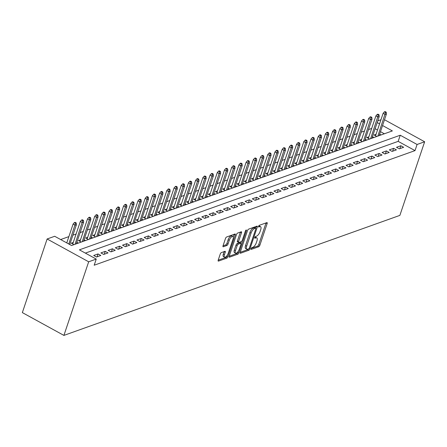 <?xml version="1.0" encoding="UTF-8"?>
<svg xmlns="http://www.w3.org/2000/svg" width="447" height="447" viewBox="0 0 447 447"><rect width="100%" height="100%" fill="white"/><g stroke="black" fill="none" stroke-linecap="round" stroke-linejoin="round"><path stroke-width="0.67" d="M251.013 248.733A0.961 0.386 118.8 0 0 251.046 249.398A0.961 0.386 118.8 0 0 251.225 249.404L258.74 246.716A1.369 0.548 118.8 0 0 259.852 245.258L267.15 223.578A1.369 0.548 118.8 0 0 267.105 222.634A1.369 0.548 118.8 0 0 266.848 222.628L259.327 225.316A0.961 0.386 118.8 0 0 258.55 226.333A0.961 0.386 118.8 0 0 258.584 226.998A0.961 0.386 118.8 0 0 258.763 227.003L259.735 226.651A4.386 1.749 118.8 0 1 260.551 226.663A4.386 1.749 118.8 0 1 260.702 229.697L260.093 231.507A4.386 1.749 118.8 0 1 256.533 236.167L255.561 236.513A0.961 0.386 118.8 0 0 254.779 237.536A0.961 0.386 118.8 0 0 254.812 238.201A0.961 0.386 118.8 0 0 254.991 238.201L255.963 237.854A4.386 1.749 118.8 0 1 256.779 237.86A4.386 1.749 118.8 0 1 256.936 240.899L256.327 242.704A4.386 1.749 118.8 0 1 252.762 247.37L251.79 247.716A0.961 0.386 118.8 0 0 251.013 248.733M221.366 252.6A1.369 0.548 118.8 0 0 220.254 254.052L218.209 260.137A1.369 0.548 118.8 0 0 218.253 261.087A1.369 0.548 118.8 0 0 218.51 261.087L226.864 258.103A1.369 0.548 118.8 0 0 227.976 256.645L235.267 234.971A1.369 0.548 118.8 0 0 235.223 234.021A1.369 0.548 118.8 0 0 234.966 234.016L226.618 236.999A1.369 0.548 118.8 0 0 225.506 238.458L223.031 245.805A1.369 0.548 118.8 0 0 223.081 246.755A1.369 0.548 118.8 0 0 223.332 246.755L226.908 245.481A1.369 0.548 118.8 0 0 228.02 244.023L229.244 240.38A3.665 1.464 118.8 0 1 232.904 236.485A3.665 1.464 118.8 0 1 233.032 239.028L228.227 253.298A3.665 1.464 118.8 0 1 224.573 257.193A3.665 1.464 118.8 0 1 224.444 254.65L225.243 252.27A1.369 0.548 118.8 0 0 225.199 251.32A1.369 0.548 118.8 0 0 224.942 251.32L221.366 252.6M96.25 259.087L88.679 261.791L63.904 335.406L399.875 215.387L424.65 141.772L417.079 144.476L400.233 135.229L79.404 249.839L96.25 259.087L94.183 265.222L415.017 150.611L417.079 144.476M240.218 252.276A1.369 0.548 118.8 0 0 240.262 253.225A1.369 0.548 118.8 0 0 240.52 253.225L248.867 250.242A1.369 0.548 118.8 0 0 249.985 248.783L257.276 227.11A1.369 0.548 118.8 0 0 257.232 226.16A1.369 0.548 118.8 0 0 256.975 226.154L248.627 229.138A1.369 0.548 118.8 0 0 247.515 230.596L240.218 252.276M237.865 254.175L229.518 257.159A1.369 0.548 118.8 0 1 229.261 257.154A1.369 0.548 118.8 0 1 229.21 256.204L236.508 234.53A1.369 0.548 118.8 0 1 237.62 233.071L241.196 231.792A1.369 0.548 118.8 0 1 241.447 231.797A1.369 0.548 118.8 0 1 241.497 232.747L238.536 241.536A1.369 0.548 118.8 0 0 238.586 242.486A1.369 0.548 118.8 0 0 238.843 242.486L241.212 241.643A1.369 0.548 118.8 0 0 242.324 240.184L245.403 231.032A0.961 0.386 118.8 0 1 246.364 230.015A0.961 0.386 118.8 0 1 246.398 230.68L238.977 252.717A1.369 0.548 118.8 0 1 237.865 254.175L236.742 253.555L229.199 256.254M73.269 242.419L71.229 243.151L73.973 244.66M80.482 239.843L78.437 240.575L81.186 242.084M87.69 237.268L85.645 238L88.394 239.508M94.898 234.692L92.853 235.424L95.602 236.932M102.112 232.116L100.067 232.848L102.816 234.357M109.319 229.54L107.274 230.272L110.023 231.781M116.527 226.964L114.482 227.696L117.231 229.205M123.735 224.388L121.696 225.12L124.445 226.629M130.949 221.813L128.904 222.545L131.653 224.053M138.157 219.237L136.111 219.969L138.861 221.477M145.364 216.661L143.325 217.393L146.068 218.901M152.578 214.091L150.533 214.817L153.282 216.326M159.786 211.515L157.741 212.241L160.49 213.75M166.994 208.939L164.954 209.665L167.698 211.174M174.207 206.363L172.162 207.09L174.911 208.598M181.415 203.787L179.37 204.514L182.119 206.022M188.623 201.211L186.583 201.938L189.327 203.446M195.836 198.636L193.791 199.362L196.54 200.871M203.044 196.06L200.999 196.786L203.748 198.295M210.252 193.484L208.213 194.216L210.956 195.719M217.465 190.908L215.42 191.64L218.17 193.143M224.673 188.332L222.628 189.064L225.377 190.567M231.881 185.756L229.842 186.488L232.585 187.997M239.095 183.181L237.05 183.913L239.799 185.421M246.303 180.605L244.258 181.337L247.007 182.845M253.51 178.029L251.471 178.761L254.214 180.27M260.724 175.453L258.679 176.185L261.428 177.694M267.932 172.877L265.887 173.609L268.636 175.118M275.14 170.301L273.095 171.033L275.844 172.542M282.348 167.726L280.308 168.458L283.057 169.966M289.561 165.15L287.516 165.882L290.265 167.39M296.769 162.574L294.724 163.306L297.473 164.814M303.977 159.998L301.937 160.73L304.681 162.239M311.19 157.422L309.145 158.154L311.894 159.663M318.398 154.852L316.353 155.578L319.102 157.087M325.606 152.276L323.567 153.003L326.31 154.511M332.819 149.7L330.774 150.427L333.523 151.935M340.027 147.124L337.982 147.851L340.731 149.359M347.235 144.549L345.196 145.275L347.939 146.784M354.449 141.973L352.404 142.699L355.153 144.208M361.657 139.397L359.611 140.123L362.361 141.632M368.864 136.821L366.825 137.547L369.568 139.056M399.305 148.845L403.63 147.298L400.819 145.756L396.495 147.303L399.305 148.845M392.092 151.421L396.416 149.874L393.611 148.331L389.287 149.879L392.092 151.421M384.884 153.997L389.208 152.449L386.404 150.907L382.073 152.455L384.884 153.997M377.676 156.573L382.001 155.025L379.19 153.483L374.865 155.031L377.676 156.573M370.462 159.149L374.787 157.601L371.982 156.059L367.657 157.607L370.462 159.149M363.255 161.719L367.579 160.177L364.774 158.635L360.444 160.182L363.255 161.719M356.047 164.295L360.371 162.753L357.561 161.211L353.236 162.758L356.047 164.295M348.833 166.871L353.164 165.329L350.353 163.786L346.028 165.334L348.833 166.871M341.625 169.447L345.95 167.904L343.145 166.362L338.815 167.91L341.625 169.447M334.417 172.022L338.742 170.48L335.932 168.938L331.607 170.486L334.417 172.022M327.204 174.598L331.534 173.056L328.724 171.514L324.399 173.056L327.204 174.598M319.996 177.174L324.321 175.632L321.516 174.09L317.191 175.632L319.996 177.174M312.788 179.75L317.113 178.208L314.302 176.666L309.978 178.208L312.788 179.75M305.575 182.326L309.905 180.784L307.095 179.241L302.77 180.784L305.575 182.326M298.367 184.902L302.692 183.359L299.887 181.817L295.562 183.359L298.367 184.902M291.159 187.477L295.484 185.93L292.673 184.393L288.349 185.935L291.159 187.477M283.946 190.053L288.276 188.505L285.465 186.969L281.141 188.511L283.946 190.053M276.738 192.629L281.062 191.081L278.257 189.545L273.933 191.087L276.738 192.629M269.53 195.205L273.855 193.657L271.044 192.121L266.719 193.663L269.53 195.205M262.316 197.781L266.647 196.233L263.836 194.696L259.511 196.239L262.316 197.781M255.108 200.357L259.433 198.809L256.628 197.267L252.304 198.814L255.108 200.357M247.901 202.932L252.225 201.385L249.42 199.843L245.09 201.39L247.901 202.932M240.693 205.508L245.017 203.961L242.207 202.418L237.882 203.966L240.693 205.508M233.479 208.084L237.804 206.536L234.999 204.994L230.674 206.542L233.479 208.084M226.271 210.66L230.596 209.112L227.791 207.57L223.461 209.118L226.271 210.66M219.064 213.236L223.388 211.688L220.578 210.146L216.253 211.694L219.064 213.236M211.85 215.812L216.175 214.264L213.37 212.722L209.045 214.269L211.85 215.812M204.642 218.387L208.967 216.84L206.162 215.298L201.832 216.845L204.642 218.387M197.434 220.963L201.759 219.416L198.949 217.873L194.624 219.421L197.434 220.963M190.221 223.534L194.546 221.991L191.741 220.449L187.416 221.997L190.221 223.534M183.013 226.109L187.338 224.567L184.533 223.025L180.202 224.573L183.013 226.109M175.805 228.685L180.13 227.143L177.319 225.601L172.995 227.149L175.805 228.685M168.592 231.261L172.922 229.719L170.111 228.177L165.787 229.724L168.592 231.261M161.384 233.837L165.708 232.295L162.904 230.753L158.579 232.295L161.384 233.837M154.176 236.413L158.501 234.871L155.69 233.328L151.365 234.871L154.176 236.413M146.962 238.989L151.293 237.446L148.482 235.904L144.157 237.446L146.962 238.989M139.755 241.564L144.079 240.022L141.274 238.48L136.95 240.022L139.755 241.564M132.547 244.14L136.871 242.598L134.061 241.056L129.736 242.598L132.547 244.14M125.333 246.716L129.664 245.168L126.853 243.632L122.528 245.174L125.333 246.716M118.125 249.292L122.45 247.744L119.645 246.208L115.32 247.75L118.125 249.292M110.917 251.868L115.242 250.32L112.432 248.783L108.107 250.326L110.917 251.868M103.704 254.444L108.034 252.896L105.224 251.359L100.899 252.901L103.704 254.444M96.496 257.019L100.821 255.472L98.016 253.935L93.691 255.477L96.496 257.019M415.017 150.611L398.171 141.364L85.36 253.108M371.686 128.434L368.501 129.574M364.478 131.01L361.288 132.15M357.27 133.586L354.08 134.726M350.057 136.162L346.872 137.302M342.849 138.738L339.659 139.877M335.641 141.313L332.451 142.453M328.428 143.889L325.243 145.029M321.22 146.465L318.029 147.605M314.012 149.041L310.821 150.181M306.804 151.617L303.614 152.751M299.591 154.193L296.4 155.327M292.383 156.763L289.192 157.903M285.175 159.339L281.984 160.479M277.961 161.915L274.771 163.054M270.753 164.49L267.563 165.63M263.546 167.066L260.355 168.206M256.332 169.642L253.142 170.782M249.124 172.218L245.934 173.358M241.916 174.794L238.726 175.934M234.703 177.37L231.512 178.509M227.495 179.945L224.305 181.085M220.287 182.521L217.097 183.661M213.074 185.097L209.889 186.237M205.866 187.673L202.675 188.813M198.658 190.249L195.468 191.389M191.445 192.825L188.26 193.964M184.237 195.4L181.046 196.54M177.029 197.976L173.838 199.116M169.815 200.552L166.63 201.692M162.607 203.128L159.417 204.268M155.4 205.704L152.209 206.844M148.192 208.28L145.001 209.419M140.978 210.855L137.788 211.99M133.77 213.431L130.58 214.566M126.562 216.002L123.372 217.141M119.349 218.577L116.159 219.717M112.141 221.153L108.951 222.293M104.933 223.729L101.743 224.869M97.72 226.305L94.529 227.445M90.512 228.881L87.321 230.021M83.304 231.457L80.114 232.596M76.091 234.032L72.9 235.172M68.883 236.608L60.652 239.547M384.347 133.776L380.486 131.658M377.497 130.016L375.128 128.719M376.078 134.245L374.033 134.977L376.782 136.48M379.648 134.139L381.107 134.938M372.44 136.715L373.899 137.514M365.227 139.291L366.685 140.09M358.019 141.867L359.477 142.666M350.811 144.442L352.27 145.241M343.598 147.013L345.056 147.817M336.39 149.589L337.848 150.393M329.182 152.164L330.64 152.969M321.974 154.74L323.427 155.539M314.761 157.316L316.219 158.115M307.553 159.892L309.011 160.691M300.345 162.468L301.798 163.267M293.131 165.044L294.59 165.843M285.924 167.619L287.382 168.418M278.716 170.195L280.168 170.994M271.502 172.771L272.961 173.57M264.294 175.347L265.753 176.146M257.086 177.923L258.539 178.722M249.873 180.499L251.331 181.298M242.665 183.074L244.123 183.873M235.457 185.65L236.91 186.449M228.244 188.226L229.702 189.025M221.036 190.802L222.494 191.601M213.828 193.378L215.286 194.177M206.615 195.954L208.073 196.753M199.407 198.529L200.865 199.328M192.199 201.105L193.657 201.904M184.985 203.681L186.444 204.48M177.777 206.251L179.236 207.056M170.57 208.827L172.028 209.632M163.356 211.403L164.814 212.208M156.148 213.979L157.607 214.778M148.94 216.555L150.399 217.354M141.733 219.131L143.185 219.93M134.519 221.706L135.977 222.505M127.311 224.282L128.77 225.081M120.103 226.858L121.556 227.657M112.89 229.434L114.348 230.233M105.682 232.01L107.14 232.809M98.474 234.586L99.927 235.385M91.261 237.161L92.719 237.96M84.053 239.737L85.511 240.536M76.845 242.313L78.298 243.112M382.548 125.523L392.371 130.915L71.542 245.526L54.696 236.279L47.125 238.983L22.35 312.604L63.904 335.406M377.771 120.863L380.961 119.723M47.125 238.983L88.679 261.791M424.65 141.772L384.498 119.729M379.564 123.88L377.195 122.584M398.171 141.364L400.233 135.229M400.819 145.756L399.847 148.65M393.611 148.331L392.639 151.226M386.404 150.907L385.426 153.802M379.19 153.483L378.218 156.377M371.982 156.059L371.01 158.953M364.774 158.635L363.797 161.529M357.561 161.211L356.589 164.105M350.353 163.786L349.381 166.681M343.145 166.362L342.167 169.257M335.932 168.938L334.959 171.827M328.724 171.514L327.752 174.403M321.516 174.09L320.544 176.978M314.302 176.666L313.33 179.554M307.095 179.241L306.122 182.13M299.887 181.817L298.914 184.706M292.673 184.393L291.701 187.282M285.465 186.969L284.493 189.858M278.257 189.545L277.285 192.433M271.044 192.121L270.072 195.009M263.836 194.696L262.864 197.585M256.628 197.267L255.656 200.161M249.42 199.843L248.443 202.737M242.207 202.418L241.235 205.313M234.999 204.994L234.027 207.889M227.791 207.57L226.813 210.464M220.578 210.146L219.606 213.04M213.37 212.722L212.398 215.616M206.162 215.298L205.184 218.192M198.949 217.873L197.976 220.768M191.741 220.449L190.768 223.344M184.533 223.025L183.555 225.919M177.319 225.601L176.347 228.495M170.111 228.177L169.139 231.065M162.904 230.753L161.931 233.641M155.69 233.328L154.718 236.217M148.482 235.904L147.51 238.793M141.274 238.48L140.302 241.369M134.061 241.056L133.089 243.945M126.853 243.632L125.881 246.52M119.645 246.208L118.673 249.096M112.432 248.783L111.459 251.672M105.224 251.359L104.252 254.248M98.016 253.935L97.044 256.824M256.779 237.86L255.656 237.245A4.386 1.749 118.8 0 0 254.919 237.212M260.551 226.663L259.428 226.042A4.386 1.749 118.8 0 0 258.69 226.009M251.153 248.409L257.617 246.101A1.369 0.548 118.8 0 0 258.729 244.643L266.026 222.964A1.369 0.548 118.8 0 0 266.043 222.919M255.639 228.026L256.153 226.489A1.369 0.548 118.8 0 0 256.17 226.445M240.201 252.32L247.744 249.627A1.369 0.548 118.8 0 0 248.51 248.89M248.661 248.834A0.961 0.386 118.8 0 0 249.437 247.817L255.84 228.786A0.961 0.386 118.8 0 0 255.807 228.121A0.961 0.386 118.8 0 0 255.628 228.121L254.606 228.484A4.386 1.749 118.8 0 0 251.041 233.15L246.666 246.157A4.386 1.749 118.8 0 0 246.817 249.191A4.386 1.749 118.8 0 0 247.632 249.202L248.661 248.834M254.784 227.657A0.961 0.386 118.8 0 0 254.684 227.506A0.961 0.386 118.8 0 0 254.505 227.506L255.628 228.121M246.817 249.191L245.694 248.577A4.386 1.749 118.8 0 1 245.543 245.537L249.918 232.535A4.386 1.749 118.8 0 1 253.483 227.869L254.505 227.506M238.586 242.486L237.463 241.872A1.369 0.548 118.8 0 1 237.413 240.922L240.374 232.127A1.369 0.548 118.8 0 0 240.391 232.082M241.414 241.531L240.821 243.285M237.983 251.711L237.854 252.102L238.977 252.717M235.468 250.661A3.665 1.464 118.8 0 0 235.597 253.198A3.665 1.464 118.8 0 0 239.257 249.309L240.944 244.28A1.369 0.548 118.8 0 0 240.899 243.33A1.369 0.548 118.8 0 0 240.642 243.324L238.273 244.174A1.369 0.548 118.8 0 0 237.161 245.632L235.468 250.661L234.345 250.041A3.665 1.464 118.8 0 0 234.474 252.583L235.597 253.198M240.899 243.33L239.776 242.715A1.369 0.548 118.8 0 0 239.519 242.71L240.642 243.324M234.345 250.041L236.038 245.017A1.369 0.548 118.8 0 1 237.15 243.559L239.519 242.71M236.742 253.555A1.369 0.548 118.8 0 0 237.854 252.102M224.573 257.193L223.45 256.572A3.665 1.464 118.8 0 1 223.321 254.036L224.12 251.655A1.369 0.548 118.8 0 0 224.137 251.611M232.904 236.485L231.781 235.871A3.665 1.464 118.8 0 0 228.121 239.765L229.244 240.38M223.014 245.85L225.785 244.861A1.369 0.548 118.8 0 0 226.897 243.408L228.121 239.765M233.256 236.994L234.144 234.351A1.369 0.548 118.8 0 0 234.161 234.306M218.192 260.182L225.741 257.489A1.369 0.548 118.8 0 0 226.852 256.03L226.959 255.706M386.242 112.208L385.118 111.594L384.398 111.851L385.521 112.465L386.242 112.208L386.443 113.946L385.146 114.41L383.124 113.303L375.547 135.81M385.521 112.465L377.844 136.1M386.443 113.946L379.145 135.637M383.124 113.303L384.398 111.851M379.034 114.784L377.911 114.169L377.19 114.426L378.313 115.041L379.034 114.784L379.235 116.522L377.938 116.985L375.916 115.874L368.339 138.386M378.313 115.041L370.636 138.676M379.235 116.522L371.932 138.212M375.916 115.874L377.19 114.426M371.826 117.36L370.703 116.745L369.982 117.002L371.105 117.617L371.826 117.36L372.027 119.098L370.725 119.561L368.702 118.449L361.131 140.956M371.105 117.617L363.428 141.252M372.027 119.098L364.724 140.788M368.702 118.449L369.982 117.002M364.612 119.936L363.489 119.321L362.768 119.578L363.892 120.193L364.612 119.936L364.813 121.673L363.517 122.137L361.494 121.025L353.923 143.532M363.892 120.193L356.214 143.828M364.813 121.673L357.516 143.364M361.494 121.025L362.768 119.578M357.404 122.512L356.281 121.891L355.561 122.154L356.684 122.769L357.404 122.512L357.606 124.249L356.309 124.713L354.287 123.601L346.71 146.108M356.684 122.769L349.006 146.404M357.606 124.249L350.303 145.94M354.287 123.601L355.561 122.154M350.197 125.087L349.073 124.467L348.353 124.73L349.476 125.344L350.197 125.087L350.398 126.825L349.096 127.289L347.073 126.177L339.502 148.683M349.476 125.344L341.799 148.98M350.398 126.825L343.095 148.516M347.073 126.177L348.353 124.73M342.983 127.663L341.86 127.043L341.139 127.3L342.262 127.92L342.983 127.663L343.184 129.401L341.888 129.865L339.865 128.753L332.294 151.259M342.262 127.92L334.585 151.555M343.184 129.401L335.887 151.092M339.865 128.753L341.139 127.3M335.775 130.239L334.652 129.619L333.931 129.876L335.054 130.496L335.775 130.239L335.976 131.977L334.68 132.441L332.657 131.329L325.081 153.835M335.054 130.496L327.377 154.131M335.976 131.977L328.674 153.667M332.657 131.329L333.931 129.876M328.567 132.815L327.444 132.195L326.723 132.452L327.847 133.072L328.567 132.815L328.768 134.553L327.467 135.016L325.45 133.904L317.873 156.411M327.847 133.072L320.169 156.707M328.768 134.553L321.466 156.243M325.45 133.904L326.723 132.452M321.354 135.391L320.231 134.77L319.51 135.028L320.633 135.648L321.354 135.391L321.555 137.128L320.259 137.592L318.236 136.48L310.665 158.987M320.633 135.648L312.961 159.283M321.555 137.128L314.258 158.819M318.236 136.48L319.51 135.028M314.146 137.967L313.023 137.346L312.302 137.603L313.425 138.224L314.146 137.967L314.347 139.704L313.051 140.168L311.028 139.056L303.452 161.563M313.425 138.224L305.748 161.859M314.347 139.704L307.044 161.395M311.028 139.056L312.302 137.603M306.938 140.537L305.815 139.922L305.094 140.179L306.217 140.799L306.938 140.537L307.139 142.28L305.837 142.744L303.82 141.632L296.244 164.138M306.217 140.799L298.54 164.435M307.139 142.28L299.836 163.971M303.82 141.632L305.094 140.179M299.725 143.113L298.602 142.498L297.881 142.755L299.004 143.375L299.725 143.113L299.926 144.856L298.63 145.32L296.607 144.208L289.036 166.714M299.004 143.375L291.332 167.01M299.926 144.856L292.629 166.547M296.607 144.208L297.881 142.755M292.517 145.688L291.394 145.074L290.673 145.331L291.796 145.945L292.517 145.688L292.718 147.432L291.422 147.896L289.399 146.784L281.822 169.29M291.796 145.945L284.119 169.586M292.718 147.432L285.421 169.122M289.399 146.784L290.673 145.331M285.309 148.264L284.186 147.65L283.465 147.907L284.588 148.521L285.309 148.264L285.51 150.008L284.208 150.466L282.191 149.359L274.614 171.866M284.588 148.521L276.911 172.162M285.51 150.008L278.207 171.698M282.191 149.359L283.465 147.907M278.095 150.84L276.972 150.226L276.252 150.483L277.375 151.097L278.095 150.84L278.297 152.578L277 153.042L274.978 151.935L267.407 174.442M277.375 151.097L269.703 174.738M278.297 152.578L270.999 174.274M274.978 151.935L276.252 150.483M270.888 153.416L269.764 152.801L269.044 153.058L270.167 153.673L270.888 153.416L271.089 155.154L269.792 155.617L267.77 154.511L260.193 177.018M270.167 153.673L262.49 177.314M271.089 155.154L263.791 176.85M267.77 154.511L269.044 153.058M263.68 155.992L262.557 155.377L261.836 155.634L262.959 156.249L263.68 155.992L263.881 157.73L262.579 158.193L260.562 157.087L252.985 179.593M262.959 156.249L255.282 179.89M263.881 157.73L256.578 179.426M260.562 157.087L261.836 155.634M256.466 158.568L255.343 157.953L254.622 158.21L255.745 158.825L256.466 158.568L256.667 160.305L255.371 160.769L253.348 159.663L245.777 182.169M255.745 158.825L248.074 182.46M256.667 160.305L249.37 182.002M253.348 159.663L254.622 158.21M249.258 161.143L248.135 160.529L247.415 160.786L248.538 161.401L249.258 161.143L249.46 162.881L248.163 163.345L246.141 162.239L238.564 184.745M248.538 161.401L240.86 185.036M249.46 162.881L242.162 184.572M246.141 162.239L247.415 160.786M242.05 163.719L240.927 163.105L240.207 163.362L241.33 163.976L242.05 163.719L242.252 165.457L240.955 165.921L238.933 164.814L231.356 187.321M241.33 163.976L233.652 187.611M242.252 165.457L234.949 187.148M238.933 164.814L240.207 163.362M234.843 166.295L233.72 165.681L232.993 165.938L234.116 166.552L234.843 166.295L235.038 168.033L233.742 168.497L231.719 167.39L224.148 189.897M234.116 166.552L226.445 190.187M235.038 168.033L227.741 189.724M231.719 167.39L232.993 165.938M227.629 168.871L226.506 168.256L225.785 168.513L226.908 169.128L227.629 168.871L227.83 170.609L226.534 171.072L224.511 169.966L216.935 192.473M226.908 169.128L219.231 192.763M227.83 170.609L220.533 192.299M224.511 169.966L225.785 168.513M220.421 171.447L219.298 170.832L218.577 171.089L219.7 171.704L220.421 171.447L220.622 173.185L219.326 173.648L217.303 172.542L209.727 195.048M219.7 171.704L212.023 195.339M220.622 173.185L213.32 194.875M217.303 172.542L218.577 171.089M213.213 174.023L212.09 173.408L211.37 173.665L212.493 174.28L213.213 174.023L213.409 175.76L212.113 176.224L210.09 175.112L202.519 197.624M212.493 174.28L204.815 197.915M213.409 175.76L206.112 197.451M210.09 175.112L211.37 173.665M206 176.599L204.877 175.984L204.156 176.241L205.279 176.856L206 176.599L206.201 178.336L204.905 178.8L202.882 177.688L195.311 200.195M205.279 176.856L197.602 200.491M206.201 178.336L198.904 200.027M202.882 177.688L204.156 176.241M198.792 179.174L197.669 178.56L196.948 178.817L198.071 179.431L198.792 179.174L198.993 180.912L197.697 181.376L195.674 180.264L188.098 202.77M198.071 179.431L190.394 203.067M198.993 180.912L191.69 202.603M195.674 180.264L196.948 178.817M191.584 181.75L190.461 181.13L189.74 181.393L190.863 182.007L191.584 181.75L191.785 183.488L190.483 183.952L188.461 182.84L180.89 205.346M190.863 182.007L183.186 205.642M191.785 183.488L184.482 205.179M188.461 182.84L189.74 181.393M184.371 184.326L183.248 183.706L182.527 183.968L183.65 184.583L184.371 184.326L184.572 186.064L183.276 186.528L181.253 185.416L173.682 207.922M183.65 184.583L175.973 208.218M184.572 186.064L177.275 207.754M181.253 185.416L182.527 183.968M177.163 186.902L176.04 186.282L175.319 186.539L176.442 187.159L177.163 186.902L177.364 188.64L176.068 189.103L174.045 187.991L166.468 210.498M176.442 187.159L168.765 210.794M177.364 188.64L170.061 210.33M174.045 187.991L175.319 186.539M169.955 189.478L168.832 188.857L168.111 189.115L169.234 189.735L169.955 189.478L170.156 191.215L168.854 191.679L166.837 190.567L159.261 213.074M169.234 189.735L161.557 213.37M170.156 191.215L162.853 212.906M166.837 190.567L168.111 189.115M162.742 192.054L161.618 191.433L160.898 191.69L162.021 192.311L162.742 192.054L162.943 193.791L161.646 194.255L159.624 193.143L152.053 215.65M162.021 192.311L154.349 215.946M162.943 193.791L155.645 215.482M159.624 193.143L160.898 191.69M155.534 194.629L154.411 194.009L153.69 194.266L154.813 194.886L155.534 194.629L155.735 196.367L154.438 196.831L152.416 195.719L144.839 218.225M154.813 194.886L147.136 218.522M155.735 196.367L148.432 218.058M152.416 195.719L153.69 194.266M148.326 197.205L147.203 196.585L146.482 196.842L147.605 197.462L148.326 197.205L148.527 198.943L147.225 199.407L145.208 198.295L137.631 220.801M147.605 197.462L139.928 221.097M148.527 198.943L141.224 220.634M145.208 198.295L146.482 196.842M141.112 199.775L139.989 199.161L139.268 199.418L140.392 200.038L141.112 199.775L141.313 201.519L140.017 201.983L137.994 200.871L130.423 223.377M140.392 200.038L132.72 223.673M141.313 201.519L134.016 223.209M137.994 200.871L139.268 199.418M133.904 202.351L132.781 201.737L132.061 201.994L133.184 202.614L133.904 202.351L134.106 204.095L132.809 204.558L130.787 203.446L123.21 225.953M133.184 202.614L125.506 226.249M134.106 204.095L126.803 225.785M130.787 203.446L132.061 201.994M126.697 204.927L125.573 204.313L124.853 204.57L125.976 205.19L126.697 204.927L126.898 206.67L125.596 207.134L123.579 206.022L116.002 228.529M125.976 205.19L118.299 228.825M126.898 206.67L119.595 228.361M123.579 206.022L124.853 204.57M119.483 207.503L118.36 206.888L117.639 207.145L118.762 207.76L119.483 207.503L119.684 209.246L118.388 209.704L116.365 208.598L108.794 231.105M118.762 207.76L111.091 231.401M119.684 209.246L112.387 230.937M116.365 208.598L117.639 207.145M112.275 210.079L111.152 209.464L110.431 209.721L111.554 210.336L112.275 210.079L112.476 211.817L111.18 212.28L109.157 211.174L101.581 233.68M111.554 210.336L103.877 233.977M112.476 211.817L105.179 233.513M109.157 211.174L110.431 209.721M105.067 212.655L103.944 212.04L103.223 212.297L104.347 212.912L105.067 212.655L105.269 214.392L103.967 214.856L101.95 213.75L94.373 236.256M104.347 212.912L96.669 236.552M105.269 214.392L97.966 236.089M101.95 213.75L103.223 212.297M97.854 215.23L96.731 214.616L96.01 214.873L97.133 215.488L97.854 215.23L98.055 216.968L96.759 217.432L94.736 216.326L87.165 238.832M97.133 215.488L89.461 239.128M98.055 216.968L90.758 238.664M94.736 216.326L96.01 214.873M90.646 217.806L89.523 217.192L88.802 217.449L89.925 218.063L90.646 217.806L90.847 219.544L89.551 220.008L87.528 218.901L79.952 241.408M89.925 218.063L82.248 241.698M90.847 219.544L83.55 241.24M87.528 218.901L88.802 217.449M83.438 220.382L82.315 219.768L81.594 220.025L82.717 220.639L83.438 220.382L83.639 222.12L82.337 222.584L80.32 221.477L72.744 243.984M82.717 220.639L75.04 244.274M83.639 222.12L76.336 243.811M80.32 221.477L81.594 220.025M76.225 222.958L75.102 222.343L74.381 222.6L75.504 223.215L76.225 222.958L76.426 224.696L75.13 225.159L73.107 224.053L66.765 242.905M75.504 223.215L68.788 244.012M76.426 224.696L69.749 244.543M73.107 224.053L74.381 222.6M250.946 249.253L251.225 249.404M254.891 237.268L255.963 237.854M258.662 226.065L259.735 226.651M266.026 222.964L267.15 223.578M258.729 244.643L259.852 245.258M257.617 246.101L258.74 246.716M256.153 226.489L257.276 227.11M249.175 248.342L249.985 248.783M247.744 249.627L248.867 250.242M240.128 253.008L240.52 253.225M253.483 227.869L254.606 228.484M249.918 232.535L251.041 233.15M245.543 245.537L246.666 246.157M229.121 256.941L229.518 257.159M240.374 232.127L241.497 232.747M237.413 240.922L238.536 241.536M245.783 230.339L246.398 230.68M237.15 243.559L238.273 244.174M236.038 245.017L237.161 245.632M224.12 251.655L225.243 252.27M223.321 254.036L224.444 254.65M226.897 243.408L228.02 244.023M225.785 244.861L226.908 245.481M222.941 246.543L223.332 246.755M234.144 234.351L235.267 234.971M226.852 256.03L227.976 256.645M225.741 257.489L226.864 258.103M218.119 260.875L218.51 261.087M254.684 227.506L255.807 228.121"/></g></svg>
